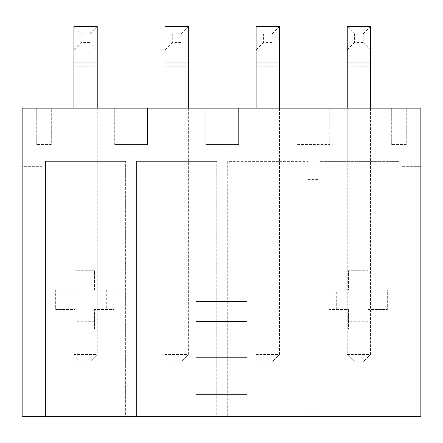 <?xml version="1.0" encoding="UTF-8"?>
<svg xmlns="http://www.w3.org/2000/svg" width="443" height="443" viewBox="0 0 443 443"><rect width="100%" height="100%" fill="white"/><g stroke="black" fill="none" stroke-linecap="round" stroke-linejoin="round"><path stroke-width="0.33" stroke-dasharray="2.21 1.66" d="M114.72 144.601L114.72 108.158L147.519 108.158L114.72 108.158L114.72 144.601L147.519 144.601L147.519 108.158L147.519 144.601L114.72 144.601M205.829 144.601L205.829 108.158L238.627 108.158L205.829 108.158L205.829 144.601L238.627 144.601L238.627 108.158L238.627 144.601L205.829 144.601M307.874 179.587L307.874 416.475L398.982 416.475L227.696 416.475L307.874 416.475L307.874 161.368L307.874 179.587L318.805 179.587L318.805 416.475L318.805 161.368L398.982 161.368L318.805 161.368L318.805 179.587L307.874 179.587M22.15 416.475L420.85 416.475L420.85 108.158L22.15 108.158L22.15 166.651L42.196 166.651L42.196 357.983L22.15 357.983L22.15 166.651L42.196 166.651L42.196 357.983L22.15 357.983L22.15 416.475M216.76 416.475L136.582 416.475L216.76 416.475L216.76 161.368L216.76 416.475M125.651 416.475L45.474 416.475L125.651 416.475L125.651 161.368L125.651 416.475M329.742 108.158L296.937 108.158L329.742 108.158L329.742 144.601L329.742 108.158M73.903 108.158L97.227 108.158L73.903 108.158L73.903 161.368L97.227 161.368L73.903 161.368L73.903 108.158L73.903 354.522L97.227 354.522L97.227 66.212L73.903 66.212L73.903 49.849L97.227 49.849L73.903 49.849L73.903 26.525L81.191 33.812L89.935 33.812L89.935 42.561L81.191 42.561L81.191 33.812M165.012 108.158L188.336 108.158L165.012 108.158L165.012 161.368L188.336 161.368L165.012 161.368L165.012 108.158L165.012 354.522L188.336 354.522L188.336 66.212L165.012 66.212L165.012 49.849L188.336 49.849L165.012 49.849L165.012 26.525L172.299 33.812L181.049 33.812L181.049 42.561L172.299 42.561L172.299 33.812M256.12 108.158L279.444 108.158L256.12 108.158L256.12 161.368L279.444 161.368L256.12 161.368L256.12 108.158L256.12 354.522L279.444 354.522L279.444 66.212L256.12 66.212L256.12 49.849L279.444 49.849L256.12 49.849L256.12 26.525L263.413 33.812L272.157 33.812L272.157 42.561L263.413 42.561L263.413 33.812M347.234 108.158L370.558 108.158L347.234 108.158L347.234 161.368L370.558 161.368L347.234 161.368L347.234 108.158L347.234 354.522L370.558 354.522L370.558 66.212L347.234 66.212L347.234 49.849L370.558 49.849L347.234 49.849L347.234 26.525L354.522 33.812L363.266 33.812L363.266 42.561L354.522 42.561L354.522 33.812M406.27 108.158L391.695 108.158L406.27 108.158L406.27 144.601L391.695 144.601L406.27 144.601L406.27 108.158M51.305 108.158L36.73 108.158L51.305 108.158L51.305 144.601L36.73 144.601L51.305 144.601L51.305 108.158M97.227 108.158L97.227 354.522L73.903 354.522L73.903 66.212M125.651 161.368L45.474 161.368L45.474 416.475L45.474 161.368L125.651 161.368M188.336 108.158L188.336 354.522L165.012 354.522L165.012 66.212M216.76 161.368L136.582 161.368L136.582 416.475L136.582 161.368L216.76 161.368M279.444 108.158L279.444 354.522L256.12 354.522L256.12 66.212M227.696 161.368L227.696 416.475L227.696 161.368L307.874 161.368L227.696 161.368M420.85 357.983L400.804 357.983L400.804 166.651L420.85 166.651L400.804 166.651L400.804 357.983L420.85 357.983M195.989 301.677L195.989 394.248M247.011 301.677L247.011 394.248M113.989 290.137L94.553 290.137L94.553 270.701L75.116 270.701L75.116 290.137L55.68 290.137L55.68 309.574L75.116 309.574L75.116 329.011L94.553 329.011L94.553 309.574L113.989 309.574L113.989 290.137L94.553 290.137L94.553 270.701L75.116 270.701L75.116 290.137L55.68 290.137L55.68 309.574L75.116 309.574L75.116 329.011L94.553 329.011L94.553 309.574L113.989 309.574L113.989 290.137M329.011 290.137L329.011 309.574L348.447 309.574L348.447 329.011L367.884 329.011L367.884 309.574L387.32 309.574L387.32 290.137L367.884 290.137L367.884 270.701L348.447 270.701L348.447 290.137L329.011 290.137L329.011 309.574L348.447 309.574L348.447 329.011L367.884 329.011L367.884 309.574L387.32 309.574L387.32 290.137L367.884 290.137L367.884 270.701L348.447 270.701L348.447 290.137L329.011 290.137M348.447 277.988L367.884 277.988M380.033 290.137L380.033 309.574M367.884 321.723L348.447 321.723M336.298 309.574L336.298 290.137M75.116 277.988L94.553 277.988M106.702 290.137L106.702 309.574M94.553 321.723L75.116 321.723M62.967 309.574L62.967 290.137M398.982 161.368L398.982 416.475L398.982 161.368M370.558 108.158L370.558 354.522L347.234 354.522L347.234 66.212M391.695 144.601L391.695 108.158L391.695 144.601M36.73 144.601L36.73 108.158L36.73 144.601M247.011 321.358L247.011 322.017L247.011 321.358M195.989 321.358L195.989 322.017L195.989 321.358M318.805 409.188L307.874 409.188M296.937 144.601L296.937 108.158L296.937 144.601L329.742 144.601L296.937 144.601M370.558 66.212L370.558 26.525L347.234 26.525M363.266 361.809L354.522 361.809L363.266 361.809L370.558 354.522L363.266 361.809M363.266 33.812L370.558 26.525M363.266 42.561L370.558 49.849M354.522 42.561L347.234 49.849M347.234 354.522L354.522 361.809L347.234 354.522M279.444 66.212L279.444 26.525L256.12 26.525M272.157 361.809L263.413 361.809L272.157 361.809L279.444 354.522L272.157 361.809M272.157 33.812L279.444 26.525M272.157 42.561L279.444 49.849M263.413 42.561L256.12 49.849M256.12 354.522L263.413 361.809L256.12 354.522M97.227 66.212L97.227 26.525L73.903 26.525M89.935 361.809L81.191 361.809L89.935 361.809L97.227 354.522L89.935 361.809M89.935 33.812L97.227 26.525M89.935 42.561L97.227 49.849M81.191 42.561L73.903 49.849M73.903 354.522L81.191 361.809L73.903 354.522M188.336 66.212L188.336 26.525L165.012 26.525M181.049 361.809L172.299 361.809L181.049 361.809L188.336 354.522L181.049 361.809M181.049 33.812L188.336 26.525M181.049 42.561L188.336 49.849M172.299 42.561L165.012 49.849M165.012 354.522L172.299 361.809L165.012 354.522M247.011 322.017L195.989 322.017"/><path stroke-width="0.66" d="M22.15 416.475L420.85 416.475L420.85 108.158L22.15 108.158L22.15 416.475M247.011 357.8L247.011 301.677L195.989 301.677L195.989 394.248L247.011 394.248L247.011 357.8L195.989 357.8M247.011 321.358L195.989 321.358M347.234 62.967L370.558 62.967L370.558 26.525L347.234 26.525L347.234 108.158M370.558 62.967L370.558 108.158M256.12 62.967L279.444 62.967L279.444 26.525L256.12 26.525L256.12 108.158M279.444 62.967L279.444 108.158M73.903 62.967L97.227 62.967L97.227 26.525L73.903 26.525L73.903 108.158M97.227 62.967L97.227 108.158M165.012 62.967L188.336 62.967L188.336 26.525L165.012 26.525L165.012 108.158M188.336 62.967L188.336 108.158"/></g></svg>
